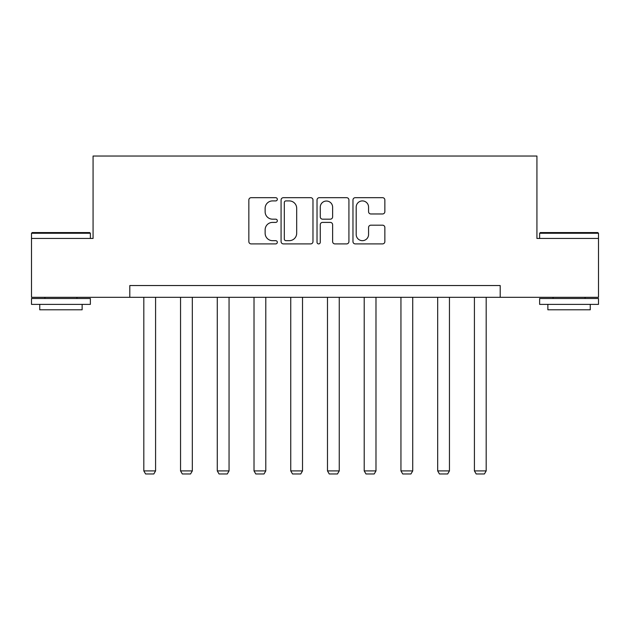 <?xml version="1.0" encoding="UTF-8"?>
<svg xmlns="http://www.w3.org/2000/svg" width="630" height="630" viewBox="0 0 630 630"><rect width="100%" height="100%" fill="white"/><g stroke="black" fill="none" stroke-linecap="round" stroke-linejoin="round"><path stroke-width="0.94" d="M277.326 199.293A1.614 1.614 0 0 0 275.712 197.678L251.15 197.678A2.307 2.307 0 0 0 248.842 199.986L248.842 241.589A2.307 2.307 0 0 0 251.15 243.905L275.712 243.905A1.614 1.614 0 0 0 277.326 242.282A1.614 1.614 0 0 0 275.712 240.668L272.53 240.668A7.395 7.395 0 0 1 265.135 233.273L265.135 229.8A7.395 7.395 0 0 1 272.53 222.406L275.712 222.406A1.614 1.614 0 0 0 277.326 220.791A1.614 1.614 0 0 0 275.712 219.169L272.53 219.169A7.395 7.395 0 0 1 265.135 211.775L265.135 208.309A7.395 7.395 0 0 1 272.53 200.915L275.712 200.915A1.614 1.614 0 0 0 277.326 199.293M382.544 213.972A2.307 2.307 0 0 0 384.859 211.664L384.859 199.986A2.307 2.307 0 0 0 382.544 197.678L355.273 197.678A2.307 2.307 0 0 0 352.965 199.986L352.965 241.589A2.307 2.307 0 0 0 355.273 243.905L382.544 243.905A2.307 2.307 0 0 0 384.859 241.589L384.859 227.493A2.307 2.307 0 0 0 382.544 225.186L370.873 225.186A2.307 2.307 0 0 0 368.566 227.493L368.566 234.486A6.182 6.182 0 0 1 362.384 240.668A6.182 6.182 0 0 1 356.194 234.486L356.194 207.097A6.182 6.182 0 0 1 362.384 200.915A6.182 6.182 0 0 1 368.566 207.097L368.566 211.664A2.307 2.307 0 0 0 370.873 213.972L382.544 213.972M129.804 297.313L31.5 297.313L31.5 238.447L93.075 238.447L93.075 156.035L536.925 156.035L536.925 238.447L598.5 238.447L598.5 297.313L500.196 297.313L500.196 285.54L129.804 285.54L129.804 297.313L500.196 297.313M312.976 199.986A2.307 2.307 0 0 0 310.669 197.678L283.39 197.678A2.307 2.307 0 0 0 281.082 199.986L281.082 241.589A2.307 2.307 0 0 0 283.39 243.905L310.669 243.905A2.307 2.307 0 0 0 312.976 241.589L312.976 199.986M319.331 197.678L346.61 197.678A2.307 2.307 0 0 1 348.918 199.986L348.918 241.589A2.307 2.307 0 0 1 346.61 243.905L334.932 243.905A2.307 2.307 0 0 1 332.624 241.589L332.624 224.721A2.307 2.307 0 0 0 330.309 222.406L322.568 222.406A2.307 2.307 0 0 0 320.26 224.721L320.26 242.282A1.614 1.614 0 0 1 318.638 243.905A1.614 1.614 0 0 1 317.024 242.282L317.024 199.986A2.307 2.307 0 0 1 319.331 197.678M285.933 200.915A1.614 1.614 0 0 0 284.319 202.529L284.319 239.046A1.614 1.614 0 0 0 285.933 240.668L289.288 240.668A7.395 7.395 0 0 0 296.683 233.273L296.683 208.309A7.395 7.395 0 0 0 289.288 200.915L285.933 200.915M332.624 207.215A6.182 6.182 0 0 0 326.442 201.033A6.182 6.182 0 0 0 320.26 207.215L320.26 216.862A2.307 2.307 0 0 0 322.568 219.169L330.309 219.169A2.307 2.307 0 0 0 332.624 216.862L332.624 207.215M155.586 297.313L155.586 470.901L143.813 470.901L143.813 297.313M155.586 470.901L153.822 473.965L145.585 473.965L143.813 470.901M32.209 232.564L89.657 232.564L90.366 233.273L31.5 233.273L32.209 232.564M60.937 304.377L31.5 304.377L31.5 298.494L90.366 298.494L90.366 304.377L60.937 304.377M82.128 304.377L82.128 309.795L39.745 309.795L39.745 304.377M540.343 232.564L597.791 232.564L598.5 233.273L539.634 233.273L540.343 232.564M569.063 304.377L539.634 304.377L539.634 298.494L598.5 298.494L598.5 304.377L569.063 304.377M590.255 304.377L590.255 309.795L547.872 309.795L547.872 304.377M192.323 297.313L192.323 470.901L180.55 470.901L180.55 297.313M192.323 470.901L190.559 473.965L182.314 473.965L180.55 470.901M229.052 297.313L229.052 470.901L217.279 470.901L217.279 297.313M229.052 470.901L227.288 473.965L219.051 473.965L217.279 470.901M265.789 297.313L265.789 470.901L254.016 470.901L254.016 297.313M265.789 470.901L264.025 473.965L255.78 473.965L254.016 470.901M302.518 297.313L302.518 470.901L290.745 470.901L290.745 297.313M302.518 470.901L300.754 473.965L292.517 473.965L290.745 470.901M339.255 297.313L339.255 470.901L327.482 470.901L327.482 297.313M339.255 470.901L337.483 473.965L329.246 473.965L327.482 470.901M375.984 297.313L375.984 470.901L364.211 470.901L364.211 297.313M375.984 470.901L374.22 473.965L365.975 473.965L364.211 470.901M412.721 297.313L412.721 470.901L400.948 470.901L400.948 297.313M412.721 470.901L410.949 473.965L402.712 473.965L400.948 470.901M449.45 297.313L449.45 470.901L437.677 470.901L437.677 297.313M449.45 470.901L447.686 473.965L439.441 473.965L437.677 470.901M486.187 297.313L486.187 470.901L474.414 470.901L474.414 297.313M486.187 470.901L484.415 473.965L476.178 473.965L474.414 470.901M31.5 238.447L31.5 233.273M44.919 298.494L44.919 297.313M76.947 298.494L76.947 297.313M90.366 238.447L90.366 233.273M539.634 238.447L539.634 233.273M553.053 298.494L553.053 297.313M585.081 298.494L585.081 297.313M598.5 238.447L598.5 233.273"/></g></svg>
